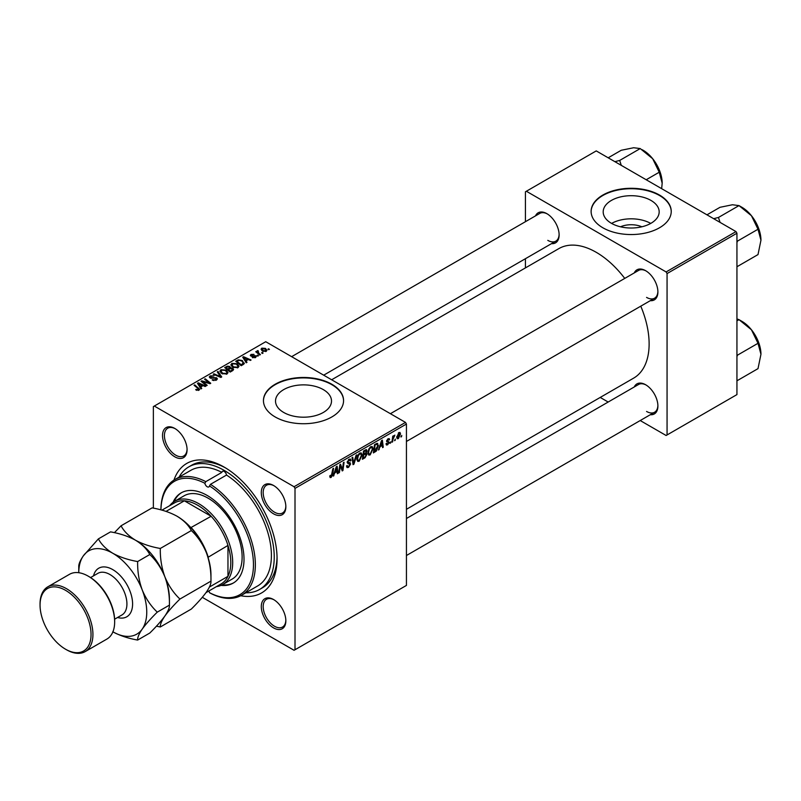 <?xml version="1.0" encoding="UTF-8"?>
<svg xmlns="http://www.w3.org/2000/svg" width="801" height="801" viewBox="0 0 801 801"><rect width="100%" height="100%" fill="white"/><g stroke="black" fill="none" stroke-linecap="round" stroke-linejoin="round"><path stroke-width="1.2" d="M620.505 226.793A17.732 10.243 180 0 1 641.851 226.793M650.973 200.43A27.995 16.16 0 0 0 620.465 196.926A27.995 16.16 0 0 0 603.193 211.854A27.995 16.16 0 0 0 611.383 223.289A27.995 16.16 0 0 0 641.891 226.783A27.995 16.16 0 0 0 659.173 211.854A27.995 16.16 0 0 0 650.973 200.43M650.742 223.419A27.995 16.16 0 0 0 611.614 223.419M659.503 195.064A40.06 23.129 0 0 0 615.849 190.047A40.06 23.129 0 0 0 591.118 211.424A40.06 23.129 0 0 0 602.853 227.774A40.06 23.129 0 0 0 646.507 232.791A40.06 23.129 0 0 0 671.238 211.424A40.06 23.129 0 0 0 659.503 195.064M671.238 211.644A40.06 23.129 0 0 0 659.503 195.504A40.06 23.129 0 0 0 616.019 190.448A40.06 23.129 0 0 0 591.118 211.644M283.714 412.465A27.995 16.16 180 0 1 275.514 401.041A27.995 16.16 180 0 1 292.796 386.102A27.995 16.16 180 0 1 323.304 389.606A27.995 16.16 180 0 1 331.504 401.041A27.995 16.16 180 0 1 314.222 415.969A27.995 16.16 180 0 1 283.714 412.465M331.834 384.25A40.06 23.129 0 0 0 288.18 379.233A40.06 23.129 0 0 0 263.449 400.6A40.06 23.129 0 0 0 275.184 416.961A40.06 23.129 0 0 0 318.838 421.967A40.06 23.129 0 0 0 343.569 400.6A40.06 23.129 0 0 0 331.834 384.25M343.569 400.82A40.06 23.129 0 0 0 331.834 384.68A40.06 23.129 0 0 0 288.35 379.624A40.06 23.129 0 0 0 263.449 400.82M273.572 627.894A17.362 10.023 60 0 1 261.296 606.627A17.362 10.023 60 0 1 273.572 599.538L273.572 599.538A17.362 10.023 60 0 1 285.847 620.805A17.362 10.023 60 0 1 273.572 627.894M274.052 599.829A16.03 9.252 -120 0 0 266.503 599.288A16.03 9.252 -120 0 0 264.05 612.134A16.03 9.252 -120 0 0 274.523 626.252A16.03 9.252 -120 0 0 282.533 627.043A16.03 9.252 -120 0 0 285.837 620.244M174.798 456.81A17.362 10.023 60 0 1 162.523 435.544A17.362 10.023 60 0 1 174.798 428.455L174.798 428.455A17.362 10.023 60 0 1 187.074 449.721A17.362 10.023 60 0 1 174.798 456.81M175.279 428.745A16.03 9.252 -120 0 0 167.729 428.215A16.03 9.252 -120 0 0 165.276 441.051A16.03 9.252 -120 0 0 175.749 455.178A16.03 9.252 -120 0 0 183.759 455.969A16.03 9.252 -120 0 0 187.064 449.161M273.572 513.831A17.362 10.023 60 0 1 261.296 492.575A17.362 10.023 60 0 1 273.572 485.486L273.572 485.486A17.362 10.023 60 0 1 285.847 506.753A17.362 10.023 60 0 1 273.572 513.831M274.052 485.776A16.03 9.252 -120 0 0 266.503 485.236A16.03 9.252 -120 0 0 264.05 498.082A16.03 9.252 -120 0 0 274.523 512.199A16.03 9.252 -120 0 0 282.533 512.99A16.03 9.252 -120 0 0 285.837 506.182M634.272 272.911A17.362 10.023 60 0 1 645.626 270.688L645.626 270.688A17.362 10.023 60 0 1 657.901 291.944A17.362 10.023 60 0 1 650.302 300.665M646.107 270.968A16.03 9.252 -120 0 0 638.557 270.438L390.407 413.696M535.499 215.88A17.362 10.023 60 0 1 546.853 213.657L546.853 213.657A17.362 10.023 60 0 1 559.128 234.923A17.362 10.023 60 0 1 551.529 243.634M547.333 213.947A16.03 9.252 -120 0 0 539.784 213.406L291.634 356.675M634.272 386.963A17.362 10.023 60 0 1 645.626 384.74L645.626 384.74A17.362 10.023 60 0 1 657.901 405.997A17.362 10.023 60 0 1 650.302 414.718M646.107 385.031A16.03 9.252 -120 0 0 638.557 384.49L406.437 518.507M173.957 480.099A74.783 43.174 60 0 1 224.19 467.113L224.19 467.113A74.783 43.174 60 0 1 277.066 558.708A74.783 43.174 60 0 1 240.701 595.714M225.622 467.964A70.778 40.861 -120 0 0 191.629 465.241L188.796 466.883A70.778 40.861 -120 0 0 179.064 477.126M406.437 509.306L633.631 378.142A74.783 43.174 -120 0 0 640.78 306.162M624.75 278.408A74.783 43.174 -120 0 0 596.244 252.315A74.783 43.174 -120 0 0 558.848 248.61L331.654 379.774M405.496 422.407L406.437 424.039L295.008 488.38L294.067 486.738L405.496 422.407L265.732 341.717L153.361 406.598L153.361 508.134M295.008 488.38L295.008 649.751L294.067 650.292L202.313 597.326M373.046 448.8L370.162 454.898L368.74 455.068L367.889 452.905L368.8 449.011L370.763 446.718L372.235 446.578L373.046 448.8L372.285 448.37M380.004 447.038L378.442 450.012L381.516 440.61L382.357 440.129L383.258 447.238L382.568 447.639L382.347 445.676L379.514 446.758M331.133 477.436L330.142 477.586L329.842 475.804L330.523 475.303L331.173 476.515L332.866 468.695L333.566 468.295L332.745 474.362L331.133 477.436L329.782 476.655M329.962 475.714L331.173 476.515M346.513 466.002L348.605 466.452L349.947 464.4L347.984 463.569L347.203 462.347L349.056 459.253L350.417 459.053L350.988 460.355L350.297 460.996L349.026 460.164L347.894 461.907L350.638 463.929L348.565 467.363L347.063 467.634L346.513 465.962L347.203 465.481L347.524 466.643L346.523 466.062M349.777 463.829L347.233 462.738M350.297 460.815L348.355 459.774M347.304 461.566L348.145 462.437M349.336 462.547L350.177 462.688M356.815 454.868L353.932 464.169L353.051 464.68L352.04 457.631L352.73 457.231L353.601 463.268L356.075 455.298L356.815 454.868M362.052 455.148L359.178 461.246L357.757 461.406L356.906 459.253L357.807 455.348L359.769 453.066L361.251 452.925L362.052 455.148L361.301 454.708M401.792 435.454L400.941 437.026L401.792 435.454M406.437 424.039L406.437 585.421L295.008 649.751M366.127 449.621L367.038 450.833L366.127 453.216L366.948 454.277L365.046 457.751L362.402 459.283L363.514 451.003L366.618 449.701M365.636 452.935L366.568 453.296M334.758 473.151L333.206 476.134L336.28 466.733L337.121 466.242L338.022 473.351L337.331 473.751L337.111 471.799L334.267 472.87M340.105 467.494L339.404 472.56L338.703 472.96L339.834 464.68L340.555 464.26L342.448 469.646L343.369 462.638L344.07 462.237L342.948 470.507L342.227 470.928L340.315 465.561L340.105 467.494L339.494 467.143M387.644 444.805L386.432 445.006L386.002 443.774L386.693 443.273L387.674 444.094L388.585 442.723L386.603 441.231L388.044 438.828L389.216 438.638L389.606 439.609L388.926 440.099L388.014 439.539L387.294 440.72L389.266 442.262L387.644 444.805L386.002 443.854M386.693 443.273L387.674 444.094M388.926 440.099L387.494 439.238M386.663 440.72L387.924 441.291M376.991 443.323L378.452 445.506L376.4 451.013L373.386 452.935L374.508 444.665L377.752 443.404M400.51 433.942L398.367 438.608L397.266 438.738L396.735 437.346L398.908 432.55L399.979 432.44L400.51 433.942L399.679 433.471M395.434 439.118L394.593 440.7L395.434 439.118M392.981 439.409L392.63 441.832L391.929 442.232L392.74 436.215L393.441 435.804L393.271 437.056L394.843 435.103L392.981 439.409L392.36 439.048M390.798 441.792L389.957 443.374L390.798 441.792M258.443 355.744L257.752 356.145L256.951 355.514L257.652 355.113L258.443 355.744M263.078 353.071L262.388 353.471L261.587 352.84L262.287 352.43L263.078 353.071M230.898 365.066L231.859 363.364L237.086 363.744L239.018 366.187L238.047 367.619L232.921 367.279L230.868 364.775M246.988 362.352L246.247 362.783L242.703 357.196L243.544 356.715L251.063 360.009L250.373 360.41L248.35 359.489L245.997 360.85L246.988 362.352M232.841 370.523L230.197 372.054L224.701 367.589L227.424 366.147L229.827 366.488L230.528 367.939L232.69 368.24L233.592 369.501L232.841 370.523M230.658 367.519L230.528 368.47M221.727 376.941L220.846 377.451L213.226 374.217L213.917 373.817L220.455 376.59L217.261 371.884L218.002 371.464L221.727 376.941M198.288 390.447L197.947 388.445L194.062 385.281L194.753 384.88L199.629 389.336L199.018 390.157L195.664 389.707L198.608 389.246L198.608 390.347M207.199 385.331L206.508 385.732L201.021 381.266L201.752 380.845L209.251 382.988L204.555 379.223L205.256 378.823L210.743 383.279L210.022 383.699L202.523 381.566L207.199 385.331M294.067 486.738L154.313 406.057M201.752 388.475L201.001 388.906L197.467 383.319L198.308 382.828L205.817 386.122L205.126 386.523L203.104 385.611L200.761 386.963L201.752 388.475M216.45 380.085L212.165 379.974L215.719 379.614L215.96 378.202L210.062 377.972L209.281 376.961L210.152 375.889L214.007 375.879L210.903 376.35L210.703 377.551L216.58 377.772L217.391 378.873L216.45 380.085M216.39 380.125L215.96 378.202M210.903 376.35L210.703 378.242M219.915 371.414L220.876 369.702L226.102 370.082L228.035 372.525L227.053 373.967L221.927 373.626L219.885 371.123M250.883 356.045L250.953 354.422L253.977 354.362L251.524 354.783L251.914 355.764L255.759 355.784L255.529 357.526L252.265 357.536L254.958 357.156L255.129 356.215L250.883 356.045L250.292 355.264M254.958 357.787L255.129 356.215M251.524 354.783L251.464 356.275M255.759 357.376L255.759 355.784L256.31 356.565M243.144 364.575L241.181 365.707L235.694 361.251L238.267 359.859L242.343 360.53L244.045 363.874L243.144 364.575M244.365 363.063L244.045 363.874M266.252 351.329L262.708 351.168L261.056 349.196L261.817 348.145L265.431 348.385L266.983 350.267L266.252 351.329M257.932 350.598L258.853 353.291L260.425 354.603L259.734 355.003L255.739 351.759L256.43 351.359L257.251 352.029L257.291 350.758L257.932 350.598L258.403 351.188L257.662 351.719L257.662 353.321M257.251 352.029L257.291 350.758L257.251 352.029M269.426 349.406L267.945 349.176L268.645 348.765L269.426 349.406M735.999 231.589L736.94 233.231L667.063 273.572L666.122 271.94L735.999 231.589L596.244 150.908L525.416 191.799L525.416 221.707M525.416 258.713L525.416 267.904M667.063 273.572L667.063 434.953L666.122 435.494L640.219 420.545M608.169 402.032L600.199 397.436M667.063 434.953L736.94 394.603L736.94 233.231M666.122 271.94L526.357 191.249M646.567 297.401A16.03 9.252 -120 0 0 654.587 298.192A16.03 9.252 -120 0 0 657.891 291.384M547.794 240.37A16.03 9.252 -120 0 0 555.814 241.161A16.03 9.252 -120 0 0 559.118 234.363M646.567 411.454A16.03 9.252 -120 0 0 654.587 412.245A16.03 9.252 -120 0 0 657.891 405.436M245.837 592.78A70.778 40.861 -120 0 0 259.574 589.466L262.408 587.834A70.778 40.861 -120 0 0 277.046 557.035M201.752 381.857L201.752 380.845M209.251 383.489L209.251 382.988M205.256 379.794L205.256 378.823M202.523 382.488L202.523 381.566M198.308 384.64L198.308 382.828M200.761 388.515L200.761 386.963M199.319 384.64L200.36 386.302L202.232 385.221L198.518 383.549L199.319 386.242M200.36 387.894L200.36 386.302M198.518 384.971L198.518 383.549M202.232 386.112L202.232 385.221M196.265 390.127L196.265 389.266M196.776 390.357L196.776 389.636M194.753 385.852L194.753 384.88M198.778 390.277L198.778 388.155M212.766 380.285L212.766 379.534M212.976 380.375L212.976 379.664M213.917 380.625L213.917 379.994M215.719 380.425L215.719 379.614M210.152 378.022L210.152 375.889M211.554 378.382L211.554 377.742M216.58 380.014L216.58 377.772M213.917 374.508L213.917 373.817M220.455 377.281L220.455 376.59M218.002 372.996L218.002 371.464M220.876 372.886L220.876 369.702M226.102 370.963L226.102 370.082M220.946 372.946L220.946 371.193L222.648 373.246L226.333 373.486L227.003 372.475L225.341 370.442L221.627 370.162L220.956 372.966M222.648 373.977L222.648 373.246M226.333 374.277L226.333 373.486M227.424 366.918L227.424 366.147M229.827 368.79L229.827 366.488M232.69 370.613L232.69 368.24M226.042 367.709L227.754 369.101L229.717 367.649L229.166 366.898L227.224 367.028L226.042 367.709L226.042 368.68M227.754 370.072L227.754 369.101M229.717 367.619L229.717 368.86L229.166 366.898M228.395 369.621L230.247 371.133L232.18 369.972L231.99 368.62L229.857 368.78L228.395 369.621L228.395 370.593M230.247 372.024L230.247 371.133M232.18 370.903L231.99 368.62M252.776 357.777L252.776 357.036M250.953 356.085L250.953 354.422M251.914 356.345L251.914 355.764M254.538 356.055L254.538 355.484M243.544 358.528L243.544 356.715M245.997 362.392L245.997 360.85M244.555 358.528L245.607 360.18L247.479 359.098L243.754 357.426L244.555 360.12M245.607 361.772L245.607 360.18M243.754 358.848L243.754 357.426M247.479 359.989L247.479 359.098M238.267 360.66L238.267 359.859M242.343 361.391L242.343 360.53M237.026 361.371L241.241 364.785L243.324 362.923L241.622 360.901L239.008 360.35L237.026 361.371L237.026 362.332M241.241 365.677L241.241 364.785M242.122 365.166L242.122 364.275M231.859 366.548L231.859 363.364M237.086 364.625L237.086 363.744M231.95 365.046L233.642 366.898L237.326 367.148L237.987 366.127L236.325 364.095L232.61 363.814L231.95 366.618L231.95 365.046M233.642 367.629L233.642 366.898M237.326 367.929L237.326 367.148M261.817 350.548L261.817 348.145M265.431 349.286L265.431 348.385M265.662 351.589L264.741 348.775L262.388 348.515L261.957 350.658M262.388 348.515L263.319 350.728L265.662 350.978L266.052 350.367L266.052 351.439M263.319 351.459L263.319 350.728M262.287 353.391L262.287 352.43M256.43 352.32L256.43 351.359M257.652 356.065L257.652 355.113M268.645 349.727L268.645 348.765M401.031 436.285L401.631 436.635M364.275 457.311L365.046 457.751M365.426 449.902L367.038 450.833M365.206 453.276L366.948 454.277M364.085 451.574L363.734 454.147L365.967 452.545L366.347 451.253L363.484 451.223M363.133 453.807L363.734 454.147M364.485 450.442L366.347 451.253M363.003 454.778L363.604 455.118L363.223 457.912L365.186 456.74L366.257 454.658L365.006 453.416M362.633 457.571L363.223 457.912M364.285 453.827L365.056 454.277L363.604 455.118M366.257 454.658L365.056 454.277M356.956 459.964L359.178 461.246M358.347 455.629L357.586 458.893L358.177 460.405L359.218 460.325L361.371 455.459L360.78 453.887L359.749 453.977L358.347 455.629L357.827 455.318M356.936 458.512L357.586 458.893M359.078 453.586L359.749 453.977M352.891 463.579L353.932 464.169M352.78 462.798L353.601 463.268M346.523 466.192L348.565 467.363M349.066 459.243L350.988 460.355M348.926 459.333L350.978 460.525M347.223 461.957L350.638 463.929M332.145 474.022L332.745 474.362M333.446 475.414L333.947 475.704M337.231 472.9L338.022 473.351M336.34 471.358L337.111 471.799M336.05 469.256L335.138 472.049L337.011 470.968L336.6 467.373L336.05 469.256L335.549 468.965M334.638 471.759L335.138 472.049M338.803 472.22L339.404 472.56M341.526 469.116L342.448 469.646M341.817 469.857L342.948 470.507M339.754 465.241L340.315 465.561M388.155 438.768L389.606 439.609M386.753 440.4L387.294 440.72M386.653 440.75L389.266 442.262M378.683 449.291L379.193 449.591M382.477 446.778L383.258 447.238M381.576 445.236L382.347 445.676M381.296 443.133L380.385 445.927L382.257 444.845L381.847 441.261L381.296 443.133L380.785 442.843M379.874 445.636L380.385 445.927M374.568 451.363L375.339 451.804M377.702 445.076L378.452 445.506M375.749 450.633L376.4 451.013M375.068 445.226L374.217 451.574L377.762 445.857L376.931 444.275L374.478 444.885M373.616 451.223L374.217 451.574M376.049 443.764L377.291 444.345L376.17 443.694M367.939 453.616L370.162 454.898M369.341 449.281L368.58 452.545L369.161 454.067L370.212 453.977L372.355 449.111L371.774 447.539L370.733 447.629L369.341 449.281L368.81 448.981M367.919 452.175L368.58 452.545M370.062 447.238L370.733 447.629M396.745 437.676L398.367 438.608M398.628 432.74L399.459 433.221L397.426 436.865L398.377 437.917L399.829 434.342L398.357 432.961M396.785 436.495L397.426 436.865M396.735 437.366L398.377 437.917M394.683 439.959L395.273 440.3M392.029 441.481L392.63 441.832M392.68 436.715L393.271 437.056M393.872 435.714L394.573 436.124M390.047 442.633L390.638 442.973M160.921 509.887A66.773 38.548 60 0 1 174.748 479.619A66.773 38.548 60 0 1 205.807 481.651L204.886 483.293A3.334 1.932 -120 0 0 207.189 486.738A3.334 1.932 -120 0 0 208.861 486.908A3.334 1.932 -120 0 0 209.492 485.957L210.463 484.335A66.773 38.548 60 0 1 252.185 543.258A66.773 38.548 60 0 1 241.522 595.273A66.773 38.548 60 0 1 210.463 593.241L209.492 592.68A65.432 37.777 -120 0 0 253.456 564.705A65.432 37.777 -120 0 0 209.492 485.957M205.807 481.651L221.867 472.38A66.773 38.548 -120 0 0 190.798 470.347L174.748 479.619M241.522 595.273L257.572 586.002A66.773 38.548 -120 0 0 268.245 533.987A66.773 38.548 -120 0 0 226.513 475.063A3.334 1.932 -120 0 0 224.19 471.479A3.334 1.932 -120 0 0 222.518 471.308A3.334 1.932 -120 0 0 221.867 472.38M221.016 585.381A52.085 30.068 -120 0 0 233.231 583.088A52.085 30.068 -120 0 0 241.211 541.356A52.085 30.068 -120 0 0 207.189 495.459A52.085 30.068 -120 0 0 181.146 492.885A52.085 30.068 -120 0 0 173.056 502.317M181.627 492.615A52.085 30.068 -120 0 0 174.067 501.616M259.574 589.466A70.778 40.861 -120 0 0 270.428 532.755A70.778 40.861 -120 0 0 224.19 470.387A70.778 40.861 -120 0 0 188.796 466.883M169.692 505.661A48.08 27.755 60 0 1 174.658 501.256L184.1 495.809A48.08 27.755 60 0 1 208.13 498.192A48.08 27.755 60 0 1 239.539 540.555A48.08 27.755 60 0 1 232.17 579.073L222.728 584.53A48.08 27.755 60 0 1 216.44 586.622M226.513 475.063L210.463 484.335M204.886 483.293A65.432 37.777 -120 0 0 160.931 509.887M209.492 592.68A3.334 1.932 -120 0 0 208.861 590.998M222.127 584.86A52.085 30.068 -120 0 0 233.702 582.808M760.95 240.22A26.874 15.519 60 0 0 751.448 215.729A26.874 15.519 -120 0 0 741.946 207.299L739.003 205.607L751.448 215.729L758.006 229.246L760.95 240.22L758.006 254.588L737.451 266.463L736.94 265.531M736.94 242.633L737.451 241.121L736.94 240.821M737.451 241.121L758.006 229.246M720.059 222.388L718.447 217.471L739.003 205.607L732.444 204.756L719.999 207.309L706.963 214.828M718.447 217.471L713.641 218.683M760.95 354.272A26.874 15.519 60 0 0 751.448 329.782A26.874 15.519 -120 0 0 741.946 321.361L739.003 319.659L751.448 329.782L758.006 343.299L760.95 354.272L758.006 368.64L737.451 380.515L736.94 379.584M736.94 356.695L737.451 355.173L736.94 354.873M737.451 355.173L758.006 343.299M736.94 320.851L739.003 319.659L736.94 318.918M621.286 165.366L619.674 160.45L614.868 161.662M646.197 179.754L659.233 172.225L662.177 183.199L661.656 188.676M619.674 160.45L640.229 148.575L652.675 158.708L659.233 172.225M608.189 157.807L621.226 150.278L633.671 147.734L640.229 148.575M662.177 183.199A26.874 15.519 -120 0 0 652.675 158.708A26.874 15.519 -120 0 0 642.062 149.677M174.658 501.256A48.08 27.755 60 0 1 211.704 514.142A48.08 27.755 60 0 1 232.69 562.522A48.08 27.755 60 0 1 222.728 584.53M205.987 592.65L221.116 583.919A46.738 26.984 -120 0 0 227.965 576.34A46.738 26.984 -120 0 0 230.798 562.522A46.738 26.984 -120 0 0 227.965 545.431A46.738 26.984 -120 0 0 211.134 516.275L184.36 500.815A46.738 26.984 -120 0 0 174.378 502.958L161.912 510.157M190.848 527.619L211.134 516.275A46.738 26.984 -120 0 0 184.36 500.815L166.027 511.398M209.411 587.053L227.965 576.34L227.965 545.431L208.01 557.326M191.309 527.729A46.738 26.984 60 0 1 208.13 556.875M89.151 576.7L88.21 576.149L89.151 576.7A36.055 20.816 60 0 1 114.653 620.855L114.653 621.946A37.397 21.587 -120 0 0 88.21 576.149L88.21 576.149A37.397 21.587 -120 0 0 69.517 574.297L47.79 586.833A37.397 21.587 60 0 1 66.493 588.685A37.397 21.587 60 0 1 90.913 621.636A37.397 21.587 60 0 1 85.186 651.603A37.397 21.587 60 0 1 66.493 649.751L65.542 649.21A36.055 20.816 -120 0 0 91.044 634.482A36.055 20.816 -120 0 0 65.542 590.327A36.055 20.816 -120 0 0 40.05 605.045A36.055 20.816 -120 0 0 65.542 649.21L66.493 649.751M85.186 651.603L106.903 639.068A37.397 21.587 -120 0 0 114.653 621.946M176.971 516.184A48.08 27.755 60 0 1 206.418 552.8A48.08 27.755 -120 0 1 210.963 575.058L210.963 581.136C211.204 583.579 209.682 587.223 206.418 592.059C202.763 597.075 197.737 602.742 191.339 609.05L160.31 626.973C160.08 624.52 161.592 620.885 164.866 616.049C168.51 611.023 173.537 605.356 179.935 599.048L210.963 581.136C211.174 571.243 209.662 561.801 206.418 552.8C202.703 543.939 197.687 536.52 191.339 530.552L160.31 548.465C150.848 546.813 142.558 544.049 135.419 540.164C128.701 536.039 123.905 531.253 121.051 525.796L152.09 507.884C161.542 509.536 169.842 512.3 176.971 516.184C183.699 520.31 188.485 525.096 191.339 530.552M179.935 599.048C173.597 593.07 168.57 585.651 164.866 576.79C161.622 567.789 160.1 558.347 160.31 548.465M121.051 525.796L114.413 532.675M156.435 626.172L160.31 626.973M112.901 631.839A48.08 27.755 -120 0 0 142.198 629.125A48.08 27.755 -120 0 0 142.198 589.876A48.08 27.755 -120 0 0 112.761 553.251C106.032 549.126 101.246 544.33 98.393 538.883L110.538 531.874C120 533.526 128.29 536.29 135.419 540.164C142.157 544.3 146.943 549.085 149.787 554.532C156.135 560.51 161.161 567.929 164.866 576.79C168.11 585.791 169.632 595.233 169.422 605.125L169.422 599.048A48.08 27.755 -120 0 0 164.866 576.79A48.08 27.755 -120 0 0 135.419 540.164A48.08 27.755 -120 0 0 135.069 539.964M157.276 612.134L169.422 605.125C169.652 607.569 168.13 611.213 164.866 616.049C161.221 621.065 156.195 626.732 149.787 633.04L137.642 640.059C137.412 637.606 138.933 633.961 142.198 629.125C145.852 624.109 150.868 618.442 157.276 612.134C150.928 606.157 145.902 598.737 142.198 589.876C138.953 580.875 137.442 571.433 137.642 561.551C128.19 559.899 119.89 557.126 112.761 553.251A48.08 27.755 -120 0 0 83.324 555.884A48.08 27.755 -120 0 0 78.768 572.715L78.768 566.808C78.558 564.315 80.07 560.67 83.324 555.884L98.393 538.883M112.761 631.759C119.91 635.644 128.21 638.407 137.642 640.059M137.642 561.551L149.787 554.532M40.05 605.045L40.05 603.954A37.397 21.587 60 0 1 47.79 586.833M205.136 382.377L205.136 381.767M207.599 383.048L207.599 382.447M203.875 383.589L203.875 382.598M213.426 378.182L213.426 377.461M218.493 376.45L218.493 375.719M226.393 367.509L226.393 366.618M228.876 369.351L228.876 368.46M231.539 371.274L231.539 370.382M252.916 356.265L252.916 355.684M237.336 361.191L237.336 360.3M258.853 354.292L258.853 353.291M352.51 460.915L353.371 461.406M340.445 466.032L341.456 466.613M340.996 467.714L342.097 468.355M386.623 441.511L387.774 442.172M375.299 444.205L376.07 444.645M93.517 575.859A28.045 16.19 60 0 1 112.761 569.611A28.045 16.19 60 0 1 132.445 601.08A28.045 16.19 60 0 1 117.557 617.491M114.613 619.193L121.942 614.958A24.04 13.877 -120 0 0 125.627 595.694A24.04 13.877 -120 0 0 109.927 574.517A24.04 13.877 -120 0 0 97.912 573.326L90.573 577.561M210.323 377.041L210.323 378.102M227.003 372.475L227.003 373.997M232.55 369.371L232.55 370.693M255.419 356.605L255.419 357.586M251.204 355.213L251.204 356.195M243.324 362.923L243.324 364.465M237.987 366.127L237.987 367.649M366.107 450.633L365.126 450.072M360.78 453.887L359.579 453.186M358.177 460.405L356.926 459.684M349.967 460.024L348.846 459.384M330.683 476.585L329.802 476.074M386.983 444.185L386.122 443.684M388.385 442.282L386.603 441.251M388.665 439.439L387.834 438.958M371.774 447.539L370.563 446.848M369.161 454.067L367.909 453.336M757.566 225.772L752.77 217.461M406.437 441.461L654.587 298.192M654.587 412.245L406.437 555.514M757.566 339.824L752.77 331.514M555.814 241.161L323.684 375.178M653.996 160.43L658.792 168.751"/></g></svg>
